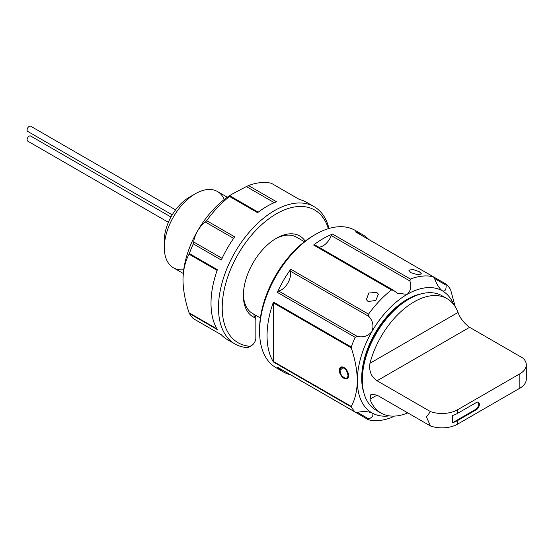 <?xml version="1.0" encoding="UTF-8"?>
<svg xmlns="http://www.w3.org/2000/svg" width="554" height="554" viewBox="0 0 554 554"><rect width="100%" height="100%" fill="white"/><g stroke="black" fill="none" stroke-linecap="round" stroke-linejoin="round"><path stroke-width="0.83" d="M243.4 294.34A44.029 25.422 120 0 0 252.506 313.439A44.029 25.422 120 0 0 253.767 314.09M328.342 228.67A76.611 44.23 120 0 0 238.082 254.272A76.611 44.23 120 0 0 249.3 346.202A6.163 3.559 120 0 0 251.481 345.613L251.481 345.613A6.163 3.559 120 0 0 255.844 338.065L255.844 320.406A6.163 3.559 120 0 0 254.39 317.497A46.675 26.945 -60 0 1 243.386 295.441A46.675 26.945 -60 0 1 276.391 238.282L276.391 238.282A46.675 26.945 -60 0 1 305.178 241.142M249.612 346.693L251.481 345.613L249.612 346.693A8.809 5.083 -60 0 1 246.502 347.531A79.25 45.753 -60 0 1 234.896 343.944A79.25 45.753 -60 0 1 234.896 252.43A79.25 45.753 -60 0 1 314.146 206.677A79.25 45.753 -60 0 1 328.951 228.49M296.535 237.181L304.416 241.731L296.535 237.181A44.029 25.422 120 0 0 275.442 238.843M274.251 202.667L246.371 186.573L232.805 193.706C229.266 195.901 228.352 196.663 230.048 195.998L229.349 196.178M246.371 186.573L248.49 185.576L276.508 201.753A79.25 45.753 120 0 0 257.589 212.681L229.571 196.497A79.25 45.753 120 0 0 206.663 220.679L234.681 236.856A79.25 45.753 120 0 0 227.424 248.116A79.25 45.753 120 0 0 221.302 260.034L193.284 243.857A79.25 45.753 120 0 0 189.357 253.538L217.376 269.715A79.25 45.753 120 0 0 217.376 329.637L189.357 313.46A79.25 45.753 120 0 0 193.284 318.605L221.302 334.782A79.25 45.753 120 0 0 227.424 339.63L234.896 343.944M217.133 270.4L189.073 254.203C185.23 261.197 183.194 269.791 182.986 279.985A70.448 40.671 -60 0 1 197.577 230.886C194.939 236.073 193.685 239.792 193.817 242.05L222.071 258.358M233.615 238.365L205.361 222.05L206.663 220.679M314.146 206.677L306.674 202.362A79.25 45.753 120 0 0 299.416 199.482L271.398 183.305A79.25 45.753 120 0 0 248.49 185.576M205.361 222.05C203.339 223.068 200.749 226.011 197.577 230.886A70.448 40.671 -60 0 1 232.805 193.706M271.398 183.305L299.506 199.502M189.073 254.203L189.357 253.538M193.284 243.857L193.817 242.05M229.571 196.497L230.048 195.998L229.571 196.497M189.357 313.46L189.073 312.795L216.919 328.868M182.986 279.985C183.18 290.31 185.209 301.244 189.073 312.795M206.483 326.258L193.284 318.605M254.577 314.637A8.809 5.083 -60 0 1 255.844 318.252L255.844 320.406M224.287 199.468A44.029 25.422 120 0 0 217.459 191.525L217.459 191.525A44.029 25.422 120 0 0 195.444 193.706A44.029 25.422 120 0 0 164.309 247.631A44.029 25.422 120 0 0 173.43 267.783L183.291 273.482L173.43 267.783A44.029 25.422 120 0 0 183.72 269.729M252.506 313.439L260.387 317.989L252.506 313.439M217.459 191.525L227.32 197.217L217.459 191.525M164.309 247.631L164.309 240.436A35.221 20.339 -60 0 1 189.212 197.3L195.444 193.706M172.218 214.855L27.7 131.416A2.999 1.731 -60 0 1 27.243 129.013A2.999 1.731 -60 0 1 29.203 126.367A2.999 1.731 -60 0 1 30.699 126.222L175.576 209.869M168.381 222.327L27.707 141.111A2.943 1.697 -60 0 1 27.257 138.749A2.943 1.697 -60 0 1 29.182 136.152A2.943 1.697 -60 0 1 30.65 136.014L170.964 217.023M343.39 367.233L339.9 370.578L341.243 375.134L344.519 378.195L346.001 378.583C347.469 378.493 348.127 377.385 347.995 375.252L346.202 369.49M339.277 370.217A6.606 3.816 -120 0 0 343.951 378.306A6.606 3.816 -120 0 0 347.247 378.631A6.606 3.816 -120 0 0 348.618 375.612A6.606 3.816 -120 0 0 345.738 368.964A6.606 3.816 -120 0 0 340.648 367.191A6.606 3.816 -120 0 0 339.277 370.217C339.63 373.604 341.257 376.263 344.166 378.181M376.706 292.36L368.853 293.031L366.353 299.603L368.078 301.473L375.785 300.497L378.389 294.16L376.706 292.36M419.447 271.813L412.924 269.431L408.852 270.2L410.819 272.665L417.467 274.639L421.511 273.96L419.447 271.813M453.691 304.506A70.448 40.671 120 0 0 442.376 290.871A70.448 40.671 120 0 0 407.148 294.361A70.448 40.671 120 0 0 371.928 331.548A70.448 40.671 -60 0 0 357.337 380.64C357.143 370.321 355.114 359.38 351.25 347.836L273.274 302.816L273.274 361.402L351.25 406.421C355.1 399.427 357.129 390.833 357.337 380.64A70.448 40.671 120 0 0 371.928 412.889C368.14 411.421 363.279 411.227 357.351 412.315L368.895 418.983L368.555 419.8A79.25 45.753 -60 0 0 391.463 417.529L393.582 416.539M290.559 374.802L368.41 419.745L290.559 374.802A1.759 1.018 -60 0 1 290.559 374.802L290.559 374.802A1.759 1.018 -60 0 1 290.545 374.795M368.701 239.453L446.552 284.403L446.129 285.206L434.585 278.544C436.614 284.223 439.204 288.329 442.376 290.871C445.014 291.681 446.268 289.79 446.129 285.206M455.201 306.66L450.596 289.652A79.25 45.753 -60 0 0 446.669 284.5L446.552 284.403M355.246 230.402L362.718 234.716L355.246 230.402A79.25 45.753 120 0 0 315.614 234.328A79.25 45.753 120 0 0 259.577 331.389A79.25 45.753 120 0 0 275.989 367.669L283.461 371.983A79.25 45.753 -60 0 1 277.339 367.136L355.176 412.072A79.25 45.753 -60 0 1 351.25 406.927L273.42 361.991A79.25 45.753 -60 0 1 273.42 302.068L351.25 347.005A79.25 45.753 -60 0 1 355.176 337.324L277.339 292.387A79.25 45.753 -60 0 1 290.718 269.216L368.555 314.153A79.25 45.753 -60 0 1 391.463 289.971L313.626 245.034A79.25 45.753 -60 0 1 332.552 234.107L410.382 279.043A79.25 45.753 -60 0 1 433.29 276.778L355.453 231.835A79.25 45.753 -60 0 1 362.718 234.716L362.718 234.716A79.25 45.753 -60 0 1 368.777 239.501M259.577 331.389L259.577 329.235A76.611 44.23 -60 0 1 313.751 235.408L315.614 234.328M362.316 379.926L362.316 378.486A64.285 37.111 -60 0 1 407.772 299.756L409.018 299.035A66.044 38.129 120 0 0 362.316 379.926A66.044 38.129 120 0 0 375.993 410.154L380.979 413.035A66.044 38.129 -60 0 1 369.968 399.233L370.903 394.226L377.052 395.141L430.444 425.964A22.015 12.707 0 0 0 457.583 424.142L519.853 388.195A22.015 12.707 0 0 0 526.3 379.206L526.3 364.823A22.015 12.707 180 0 1 519.853 373.811L519.853 388.195M519.853 373.811L457.583 409.759A22.015 12.707 180 0 1 430.444 411.587L377.052 380.757C371.173 376.762 368.812 370.931 369.968 363.279A66.044 38.129 -60 0 1 413.997 301.909A66.044 38.129 -60 0 1 447.023 298.641L442.037 295.767A66.044 38.129 120 0 0 409.018 299.035L407.772 299.756M363.999 393.305A64.285 37.111 -60 0 1 361.693 378.126A64.285 37.111 -60 0 1 421.449 293.807M447.023 298.641A66.044 38.129 -60 0 1 458.026 312.442C460.111 318.197 463.975 323.155 469.619 327.317L523.011 358.147A22.015 12.707 180 0 1 526.3 364.823M407.772 412.875A66.044 38.129 -60 0 1 380.979 413.035M430.444 411.587L426.448 416.954L430.444 425.964M368.895 418.983C372.939 416.802 373.95 414.773 371.928 412.889A70.448 40.671 120 0 0 389.393 415.874M452.604 422.702A22.015 12.707 180 0 0 457.583 420.548L476.267 409.759A4.404 2.541 120 0 0 479.141 405.881A4.404 2.541 120 0 0 478.469 402.356A4.404 2.541 120 0 0 476.267 402.571L457.583 413.353A22.015 12.707 -0 0 1 452.604 415.514L452.604 422.702L475.644 409.399A4.404 2.541 120 0 0 478.427 405.805A4.404 2.541 120 0 0 478.137 402.211M277.339 292.387A1.759 1.018 -60 0 1 278.697 291.051L357.351 336.458C363.286 337.705 368.14 336.063 371.928 331.548C373.95 326.008 372.939 320.981 368.895 316.466L290.241 271.058A1.759 1.018 -60 0 1 290.718 269.216M278.697 291.051A13.206 7.624 120 0 0 287.865 283.011A13.206 7.624 120 0 0 290.241 271.058M313.626 245.034A1.759 1.018 -60 0 1 314.72 244.806L393.07 290.04L397.398 293.198L407.148 294.361C410.68 291.155 411.601 286.695 409.905 280.989L331.25 235.575A1.759 1.018 -60 0 1 332.552 234.107M318.695 247.098A13.206 7.624 120 0 0 331.25 235.575M275.989 367.669L283.461 371.983A79.25 45.753 -60 0 0 290.635 374.843M273.274 302.816A1.759 1.018 -60 0 1 273.42 302.068M273.42 361.991A1.759 1.018 -60 0 1 273.274 361.402M351.25 347.005L351.25 347.836M351.25 406.421L351.25 406.927M434.585 278.544L433.47 276.848L355.62 231.904M357.351 412.315L355.329 412.19L277.478 367.247M368.555 314.153L368.895 316.466M357.351 336.458L355.176 337.324M410.382 279.043L409.905 280.989M393.582 290.414L391.463 289.971M254.39 317.497L253.78 314.18M246.502 347.531L249.3 346.202M339.9 370.578A5.727 3.303 -120 0 0 345.661 378.133A5.727 3.303 -120 0 0 347.995 375.252A5.727 3.303 -120 0 0 343.951 368.237A5.727 3.303 -120 0 0 339.9 370.578M369.968 363.279L458.026 312.442M475.644 409.399L476.267 409.759M457.583 409.759L457.583 413.353M457.583 420.548L457.583 424.142M377.052 395.141L369.968 399.233M469.619 327.317L377.052 380.757M258.226 212.189L230.139 195.971M341.243 375.134L344.519 378.195"/></g></svg>
